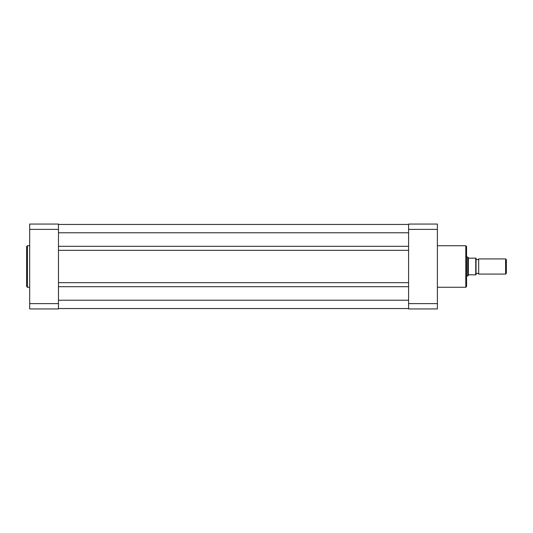 <?xml version="1.0" encoding="UTF-8"?>
<svg xmlns="http://www.w3.org/2000/svg" width="533" height="533" viewBox="0 0 533 533"><rect width="100%" height="100%" fill="white"/><g stroke="black" fill="none" stroke-linecap="round" stroke-linejoin="round"><path stroke-width="0.8" d="M466.562 276.58L466.562 266.5L466.562 286.507L465.809 287.267L465.809 245.733L466.562 246.493L466.562 266.5M466.562 256.42L466.562 246.493M437.386 229.377L408.591 229.377L408.591 224.06L437.386 224.06L437.386 308.94L408.591 308.94L408.591 303.623L437.386 303.623M408.591 229.377L408.591 303.623M476.036 274.075A1.539 1.539 0 0 1 478.687 274.075L478.687 258.925A1.539 1.539 0 0 1 476.036 258.925M478.687 258.925L505.61 258.925L506.35 259.658L506.35 273.342L505.61 274.075L505.61 258.925M478.687 274.075L505.61 274.075M466.562 257.026L467.701 257.026L467.701 275.974L466.562 275.974M476.036 258.165L476.036 274.835M467.701 257.026L468.687 258.165L475.736 258.165L475.736 274.835L468.687 274.835L467.701 275.974M468.36 257.985L468.36 275.015M26.65 266.5L26.65 246.493L27.41 245.733L27.41 287.267L26.65 286.507L26.65 266.5L26.65 286.507M58.477 229.377L58.477 224.06L29.681 224.06L29.681 303.623L58.477 303.623L58.477 229.377L29.681 229.377M29.681 303.623L29.681 308.94L58.477 308.94L58.477 303.623M58.477 308.56L408.591 308.56M58.477 286.694L408.591 286.694M58.477 282.677L408.591 282.677M58.477 250.323L408.591 250.323M58.477 246.306L408.591 246.306M58.477 224.44L408.591 224.44L58.477 224.44M58.477 300.226L408.591 300.226M58.477 232.774L408.591 232.774M437.386 245.733L465.809 245.733M437.386 287.267L465.809 287.267M29.681 245.733L27.41 245.733M29.681 287.267L27.41 287.267"/></g></svg>
